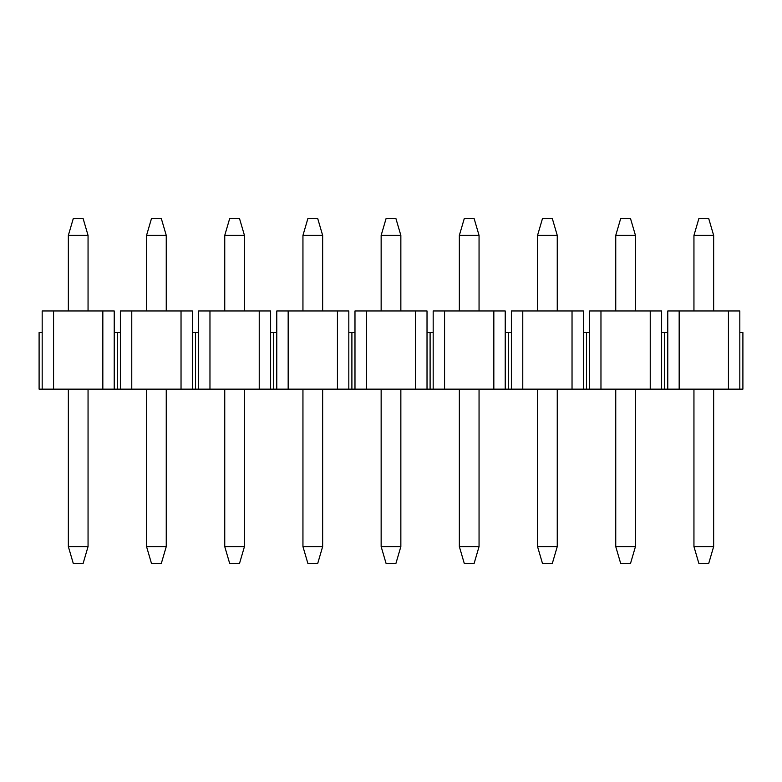 <?xml version="1.0" encoding="UTF-8"?>
<svg xmlns="http://www.w3.org/2000/svg" width="782" height="782" viewBox="0 0 782 782"><rect width="100%" height="100%" fill="white"/><g stroke="black" fill="none" stroke-linecap="round" stroke-linejoin="round"><path stroke-width="1.17" d="M42.179 332.506L42.179 389.153L39.1 389.153L39.1 332.506L42.179 332.506L42.179 310.953L114.221 310.953L114.221 332.506L117.3 332.506L117.3 389.153L742.9 389.153L742.9 332.506L739.821 332.506L739.821 389.153M114.221 332.506L114.221 389.153L117.3 389.153L117.3 332.506L120.379 332.506L120.379 389.153M68.347 310.953L68.347 235.402L88.053 235.402L88.053 310.953M42.179 389.153L114.221 389.153M53.567 310.953L53.567 389.153M102.833 310.953L102.833 389.153M88.053 235.402L83.127 218.589L73.273 218.589L68.347 235.402M68.347 389.153L68.347 546.598L88.053 546.598L83.127 563.411L73.273 563.411L68.347 546.598M88.053 389.153L88.053 546.598M120.379 332.506L120.379 310.953L192.421 310.953L192.421 332.506L195.5 332.506L195.5 389.153L195.5 332.506L198.579 332.506L198.579 389.153M192.421 332.506L192.421 389.153M146.547 310.953L146.547 235.402L166.253 235.402L166.253 310.953M131.767 310.953L131.767 389.153M181.033 310.953L181.033 389.153M166.253 235.402L161.327 218.589L151.473 218.589L146.547 235.402M146.547 389.153L146.547 546.598L166.253 546.598L161.327 563.411L151.473 563.411L146.547 546.598M166.253 389.153L166.253 546.598M198.579 332.506L198.579 310.953L270.621 310.953L270.621 332.506L273.7 332.506L273.7 389.153L273.7 332.506L276.779 332.506L276.779 389.153M270.621 332.506L270.621 389.153M244.453 310.953L244.453 235.402L224.747 235.402L224.747 310.953M209.967 310.953L209.967 389.153M259.233 310.953L259.233 389.153M224.747 235.402L229.673 218.589L239.527 218.589L244.453 235.402M224.747 389.153L224.747 546.598L244.453 546.598L239.527 563.411L229.673 563.411L224.747 546.598M244.453 389.153L244.453 546.598M276.779 332.506L276.779 310.953L348.821 310.953L348.821 332.506L351.9 332.506L351.9 389.153L351.9 332.506L354.979 332.506L354.979 389.153M348.821 332.506L348.821 389.153M322.653 310.953L322.653 235.402L302.947 235.402L302.947 310.953M288.167 310.953L288.167 389.153M337.433 310.953L337.433 389.153M302.947 235.402L307.873 218.589L317.727 218.589L322.653 235.402M302.947 389.153L302.947 546.598L322.653 546.598L317.727 563.411L307.873 563.411L302.947 546.598M322.653 389.153L322.653 546.598M354.979 332.506L354.979 310.953L427.021 310.953L427.021 332.506L430.1 332.506L430.1 389.153L430.1 332.506L433.179 332.506L433.179 389.153M427.021 332.506L427.021 389.153M381.147 310.953L381.147 235.402L400.853 235.402L400.853 310.953M366.367 310.953L366.367 389.153M415.633 310.953L415.633 389.153M400.853 235.402L395.927 218.589L386.073 218.589L381.147 235.402M400.853 389.153L400.853 546.598L395.927 563.411L386.073 563.411L381.147 546.598L400.853 546.598M381.147 389.153L381.147 546.598M433.179 332.506L433.179 310.953L505.221 310.953L505.221 332.506L508.3 332.506L508.3 389.153L508.3 332.506L511.379 332.506L511.379 389.153M505.221 332.506L505.221 389.153M479.053 310.953L479.053 235.402L459.347 235.402L459.347 310.953M444.567 310.953L444.567 389.153M493.833 310.953L493.833 389.153M459.347 235.402L464.273 218.589L474.127 218.589L479.053 235.402M459.347 389.153L459.347 546.598L479.053 546.598L474.127 563.411L464.273 563.411L459.347 546.598M479.053 389.153L479.053 546.598M511.379 332.506L511.379 310.953L583.421 310.953L583.421 332.506L586.5 332.506L586.5 389.153L586.5 332.506L589.579 332.506L589.579 389.153M583.421 332.506L583.421 389.153M537.547 310.953L537.547 235.402L557.253 235.402L557.253 310.953M522.767 310.953L522.767 389.153M572.033 310.953L572.033 389.153M557.253 235.402L552.327 218.589L542.473 218.589L537.547 235.402M537.547 389.153L537.547 546.598L557.253 546.598L552.327 563.411L542.473 563.411L537.547 546.598M557.253 389.153L557.253 546.598M589.579 332.506L589.579 310.953L661.621 310.953L661.621 332.506L664.7 332.506L664.7 389.153L664.7 332.506L667.779 332.506L667.779 389.153M661.621 332.506L661.621 389.153M615.747 310.953L615.747 235.402L635.453 235.402L635.453 310.953M600.967 310.953L600.967 389.153M650.233 310.953L650.233 389.153M635.453 235.402L630.527 218.589L620.673 218.589L615.747 235.402M635.453 389.153L635.453 546.598L630.527 563.411L620.673 563.411L615.747 546.598L635.453 546.598M615.747 389.153L615.747 546.598M679.167 389.153L679.167 310.953L667.779 310.953L667.779 332.506M679.167 310.953L739.821 310.953L739.821 332.506M693.947 310.953L693.947 235.402L713.653 235.402L713.653 310.953M728.433 310.953L728.433 389.153M713.653 235.402L708.727 218.589L698.873 218.589L693.947 235.402M693.947 389.153L693.947 546.598L713.653 546.598L708.727 563.411L698.873 563.411L693.947 546.598M713.653 389.153L713.653 546.598"/></g></svg>
